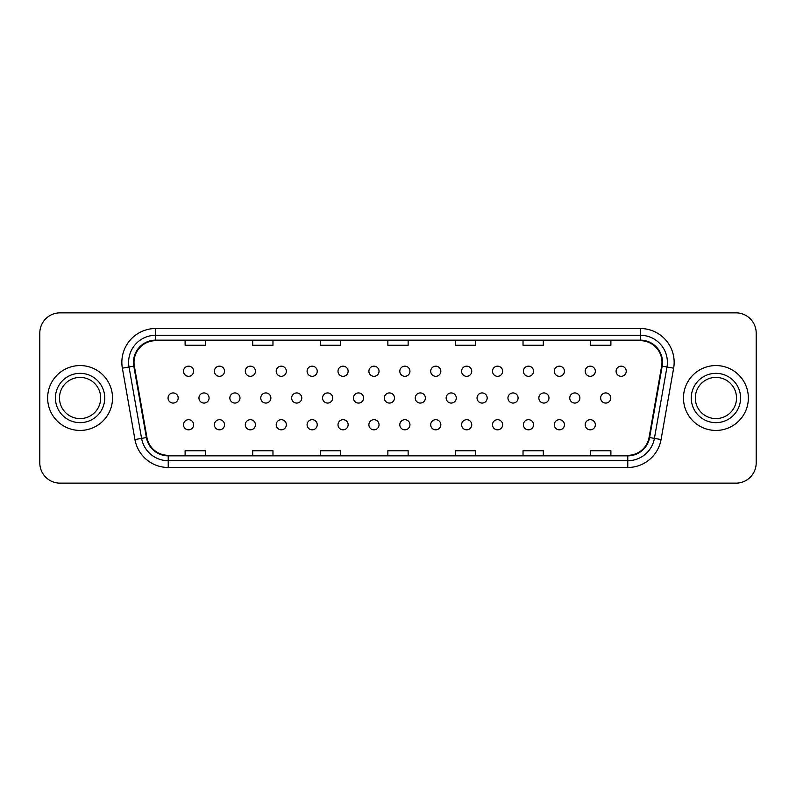 <?xml version="1.0" encoding="UTF-8"?>
<svg xmlns="http://www.w3.org/2000/svg" width="796" height="796" viewBox="0 0 796 796"><rect width="100%" height="100%" fill="white"/><g stroke="black" fill="none" stroke-linecap="round" stroke-linejoin="round"><path stroke-width="1.19" d="M368.896 424.765A5.065 5.065 0 0 0 373.971 429.83A5.065 5.065 0 0 0 379.035 424.765A5.065 5.065 0 0 0 373.971 419.691A5.065 5.065 0 0 0 368.896 424.765M307.097 424.765A5.065 5.065 0 0 0 312.171 429.83A5.065 5.065 0 0 0 317.236 424.765A5.065 5.065 0 0 0 312.171 419.691A5.065 5.065 0 0 0 307.097 424.765M276.202 424.765A5.065 5.065 0 0 0 281.267 429.83A5.065 5.065 0 0 0 286.341 424.765A5.065 5.065 0 0 0 281.267 419.691A5.065 5.065 0 0 0 276.202 424.765M245.297 424.765A5.065 5.065 0 0 0 250.372 429.83A5.065 5.065 0 0 0 255.436 424.765A5.065 5.065 0 0 0 250.372 419.691A5.065 5.065 0 0 0 245.297 424.765M214.403 424.765A5.065 5.065 0 0 0 219.467 429.83A5.065 5.065 0 0 0 224.532 424.765A5.065 5.065 0 0 0 219.467 419.691A5.065 5.065 0 0 0 214.403 424.765M338.001 424.765A5.065 5.065 0 0 0 343.066 429.83A5.065 5.065 0 0 0 348.141 424.765A5.065 5.065 0 0 0 343.066 419.691A5.065 5.065 0 0 0 338.001 424.765M399.801 424.765A5.065 5.065 0 0 0 404.865 429.83A5.065 5.065 0 0 0 409.94 424.765A5.065 5.065 0 0 0 404.865 419.691A5.065 5.065 0 0 0 399.801 424.765M430.696 424.765A5.065 5.065 0 0 0 435.77 429.83A5.065 5.065 0 0 0 440.835 424.765A5.065 5.065 0 0 0 435.77 419.691A5.065 5.065 0 0 0 430.696 424.765M461.6 424.765A5.065 5.065 0 0 0 466.665 429.83A5.065 5.065 0 0 0 471.739 424.765A5.065 5.065 0 0 0 466.665 419.691A5.065 5.065 0 0 0 461.6 424.765M492.495 424.765A5.065 5.065 0 0 0 497.57 429.83A5.065 5.065 0 0 0 502.634 424.765A5.065 5.065 0 0 0 497.57 419.691A5.065 5.065 0 0 0 492.495 424.765M523.4 424.765A5.065 5.065 0 0 0 528.464 429.83A5.065 5.065 0 0 0 533.539 424.765A5.065 5.065 0 0 0 528.464 419.691A5.065 5.065 0 0 0 523.4 424.765M554.295 424.765A5.065 5.065 0 0 0 559.369 429.83A5.065 5.065 0 0 0 564.434 424.765A5.065 5.065 0 0 0 559.369 419.691A5.065 5.065 0 0 0 554.295 424.765M585.199 424.765A5.065 5.065 0 0 0 590.264 429.83A5.065 5.065 0 0 0 595.338 424.765A5.065 5.065 0 0 0 590.264 419.691A5.065 5.065 0 0 0 585.199 424.765M183.498 424.765A5.065 5.065 0 0 0 188.572 429.83A5.065 5.065 0 0 0 193.637 424.765A5.065 5.065 0 0 0 188.572 419.691A5.065 5.065 0 0 0 183.498 424.765M384.349 398A5.065 5.065 0 0 0 389.413 403.065A5.065 5.065 0 0 0 394.488 398A5.065 5.065 0 0 0 389.413 392.935A5.065 5.065 0 0 0 384.349 398M291.644 398A5.065 5.065 0 0 0 296.719 403.065A5.065 5.065 0 0 0 301.784 398A5.065 5.065 0 0 0 296.719 392.935A5.065 5.065 0 0 0 291.644 398M260.75 398A5.065 5.065 0 0 0 265.814 403.065A5.065 5.065 0 0 0 270.889 398A5.065 5.065 0 0 0 265.814 392.935A5.065 5.065 0 0 0 260.75 398M229.845 398A5.065 5.065 0 0 0 234.919 403.065A5.065 5.065 0 0 0 239.984 398A5.065 5.065 0 0 0 234.919 392.935A5.065 5.065 0 0 0 229.845 398M322.549 398A5.065 5.065 0 0 0 327.614 403.065A5.065 5.065 0 0 0 332.688 398A5.065 5.065 0 0 0 327.614 392.935A5.065 5.065 0 0 0 322.549 398M353.444 398A5.065 5.065 0 0 0 358.518 403.065A5.065 5.065 0 0 0 363.583 398A5.065 5.065 0 0 0 358.518 392.935A5.065 5.065 0 0 0 353.444 398M198.95 398A5.065 5.065 0 0 0 204.015 403.065A5.065 5.065 0 0 0 209.089 398A5.065 5.065 0 0 0 204.015 392.935A5.065 5.065 0 0 0 198.95 398M415.243 398A5.065 5.065 0 0 0 420.318 403.065A5.065 5.065 0 0 0 425.382 398A5.065 5.065 0 0 0 420.318 392.935A5.065 5.065 0 0 0 415.243 398M446.148 398A5.065 5.065 0 0 0 451.213 403.065A5.065 5.065 0 0 0 456.287 398A5.065 5.065 0 0 0 451.213 392.935A5.065 5.065 0 0 0 446.148 398M477.043 398A5.065 5.065 0 0 0 482.117 403.065A5.065 5.065 0 0 0 487.182 398A5.065 5.065 0 0 0 482.117 392.935A5.065 5.065 0 0 0 477.043 398M507.947 398A5.065 5.065 0 0 0 513.012 403.065A5.065 5.065 0 0 0 518.087 398A5.065 5.065 0 0 0 513.012 392.935A5.065 5.065 0 0 0 507.947 398M538.842 398A5.065 5.065 0 0 0 543.917 403.065A5.065 5.065 0 0 0 548.981 398A5.065 5.065 0 0 0 543.917 392.935A5.065 5.065 0 0 0 538.842 398M569.747 398A5.065 5.065 0 0 0 574.812 403.065A5.065 5.065 0 0 0 579.886 398A5.065 5.065 0 0 0 574.812 392.935A5.065 5.065 0 0 0 569.747 398M600.642 398A5.065 5.065 0 0 0 605.716 403.065A5.065 5.065 0 0 0 610.781 398A5.065 5.065 0 0 0 605.716 392.935A5.065 5.065 0 0 0 600.642 398M168.046 398A5.065 5.065 0 0 0 173.12 403.065A5.065 5.065 0 0 0 178.185 398A5.065 5.065 0 0 0 173.12 392.935A5.065 5.065 0 0 0 168.046 398M399.801 371.235A5.065 5.065 0 0 0 404.865 376.309A5.065 5.065 0 0 0 409.94 371.235A5.065 5.065 0 0 0 404.865 366.17A5.065 5.065 0 0 0 399.801 371.235M368.896 371.235A5.065 5.065 0 0 0 373.971 376.309A5.065 5.065 0 0 0 379.035 371.235A5.065 5.065 0 0 0 373.971 366.17A5.065 5.065 0 0 0 368.896 371.235M307.097 371.235A5.065 5.065 0 0 0 312.171 376.309A5.065 5.065 0 0 0 317.236 371.235A5.065 5.065 0 0 0 312.171 366.17A5.065 5.065 0 0 0 307.097 371.235M276.202 371.235A5.065 5.065 0 0 0 281.267 376.309A5.065 5.065 0 0 0 286.341 371.235A5.065 5.065 0 0 0 281.267 366.17A5.065 5.065 0 0 0 276.202 371.235M245.297 371.235A5.065 5.065 0 0 0 250.372 376.309A5.065 5.065 0 0 0 255.436 371.235A5.065 5.065 0 0 0 250.372 366.17A5.065 5.065 0 0 0 245.297 371.235M214.403 371.235A5.065 5.065 0 0 0 219.467 376.309A5.065 5.065 0 0 0 224.532 371.235A5.065 5.065 0 0 0 219.467 366.17A5.065 5.065 0 0 0 214.403 371.235M338.001 371.235A5.065 5.065 0 0 0 343.066 376.309A5.065 5.065 0 0 0 348.141 371.235A5.065 5.065 0 0 0 343.066 366.17A5.065 5.065 0 0 0 338.001 371.235M430.696 371.235A5.065 5.065 0 0 0 435.77 376.309A5.065 5.065 0 0 0 440.835 371.235A5.065 5.065 0 0 0 435.77 366.17A5.065 5.065 0 0 0 430.696 371.235M461.6 371.235A5.065 5.065 0 0 0 466.665 376.309A5.065 5.065 0 0 0 471.739 371.235A5.065 5.065 0 0 0 466.665 366.17A5.065 5.065 0 0 0 461.6 371.235M492.495 371.235A5.065 5.065 0 0 0 497.57 376.309A5.065 5.065 0 0 0 502.634 371.235A5.065 5.065 0 0 0 497.57 366.17A5.065 5.065 0 0 0 492.495 371.235M523.4 371.235A5.065 5.065 0 0 0 528.464 376.309A5.065 5.065 0 0 0 533.539 371.235A5.065 5.065 0 0 0 528.464 366.17A5.065 5.065 0 0 0 523.4 371.235M554.295 371.235A5.065 5.065 0 0 0 559.369 376.309A5.065 5.065 0 0 0 564.434 371.235A5.065 5.065 0 0 0 559.369 366.17A5.065 5.065 0 0 0 554.295 371.235M585.199 371.235A5.065 5.065 0 0 0 590.264 376.309A5.065 5.065 0 0 0 595.338 371.235A5.065 5.065 0 0 0 590.264 366.17A5.065 5.065 0 0 0 585.199 371.235M616.094 371.235A5.065 5.065 0 0 0 621.169 376.309A5.065 5.065 0 0 0 626.233 371.235A5.065 5.065 0 0 0 621.169 366.17A5.065 5.065 0 0 0 616.094 371.235M183.498 371.235A5.065 5.065 0 0 0 188.572 376.309A5.065 5.065 0 0 0 193.637 371.235A5.065 5.065 0 0 0 188.572 366.17A5.065 5.065 0 0 0 183.498 371.235M47.641 398A32.437 32.437 0 0 0 80.078 430.437A32.437 32.437 0 0 0 112.525 398A32.437 32.437 0 0 0 80.078 365.563A32.437 32.437 0 0 0 47.641 398A32.437 32.437 0 0 0 80.078 430.437A32.437 32.437 0 0 0 112.525 398A32.437 32.437 0 0 0 80.078 365.563A32.437 32.437 0 0 0 47.641 398M683.475 398A32.437 32.437 0 0 0 715.922 430.437A32.437 32.437 0 0 0 748.359 398A32.437 32.437 0 0 0 715.922 365.563A32.437 32.437 0 0 0 683.475 398A32.437 32.437 0 0 0 715.922 430.437A32.437 32.437 0 0 0 748.359 398A32.437 32.437 0 0 0 715.922 365.563A32.437 32.437 0 0 0 683.475 398M134.017 362.319A21.631 21.631 0 0 1 155.638 340.688L640.362 340.688A21.631 21.631 0 0 1 661.655 366.07L649.078 437.442A21.631 21.631 0 0 1 627.775 455.312L168.225 455.312A21.631 21.631 0 0 1 146.922 437.442L134.345 366.07A21.631 21.631 0 0 1 134.017 362.319M133.469 362.319A22.169 22.169 0 0 0 133.808 366.16L146.394 437.531A22.169 22.169 0 0 0 168.225 455.849L627.775 455.849A22.169 22.169 0 0 0 649.606 437.531L662.192 366.16A22.169 22.169 0 0 0 640.362 340.151L155.638 340.151A22.169 22.169 0 0 0 133.469 362.319M122.365 368.18A33.79 33.79 0 0 1 155.638 328.519L640.362 328.519A33.79 33.79 0 0 1 673.635 368.18L661.058 439.551A33.79 33.79 0 0 1 627.775 467.481L168.225 467.481A33.79 33.79 0 0 1 134.942 439.551L122.365 368.18L129.022 367.006A27.034 27.034 0 0 1 155.638 335.285L640.362 335.285A27.034 27.034 0 0 1 666.978 367.006L654.402 438.377A27.034 27.034 0 0 1 627.775 460.715L168.225 460.715A27.034 27.034 0 0 1 141.598 438.377L129.022 367.006A27.034 27.034 0 0 1 128.604 362.319M756.2 333.116A20.278 20.278 0 0 0 735.922 312.848L60.078 312.848A20.278 20.278 0 0 0 39.8 333.116L39.8 462.884A20.278 20.278 0 0 0 60.078 483.152L735.922 483.152A20.278 20.278 0 0 0 756.2 462.884L756.2 333.116L756.2 462.884M649.606 437.531L654.402 438.377L666.978 367.006L673.635 368.18M387.861 340.688L387.861 345.265L408.139 345.265L408.139 340.688M320.281 340.688L320.281 345.265L340.549 345.265L340.549 340.688M252.69 340.688L252.69 345.265L272.968 345.265L272.968 340.688M185.11 340.688L185.11 345.265L205.388 345.265L205.388 340.688M455.451 340.688L455.451 345.265L475.719 345.265L475.719 340.688M523.032 340.688L523.032 345.265L543.31 345.265L543.31 340.688M590.612 340.688L590.612 345.265L610.89 345.265L610.89 340.688M408.139 455.312L408.139 450.735L387.861 450.735L387.861 455.312M340.549 455.312L340.549 450.735L320.281 450.735L320.281 455.312M272.968 455.312L272.968 450.735L252.69 450.735L252.69 455.312M205.388 455.312L205.388 450.735L185.11 450.735L185.11 455.312M475.719 455.312L475.719 450.735L455.451 450.735L455.451 455.312M543.31 455.312L543.31 450.735L523.032 450.735L523.032 455.312M610.89 455.312L610.89 450.735L590.612 450.735L590.612 455.312M39.8 333.116L39.8 462.884M735.922 312.848L60.078 312.848M60.078 483.152L735.922 483.152M100.684 398A20.596 20.596 0 0 0 80.078 377.404A20.596 20.596 0 0 0 59.481 398A20.596 20.596 0 0 0 80.078 418.596A20.596 20.596 0 0 0 100.684 398A20.596 20.596 0 0 1 80.078 418.596A20.596 20.596 0 0 1 59.481 398M736.519 398A20.596 20.596 0 0 0 715.922 377.404A20.596 20.596 0 0 0 695.316 398A20.596 20.596 0 0 0 715.922 418.596A20.596 20.596 0 0 0 736.519 398A20.596 20.596 0 0 1 715.922 418.596A20.596 20.596 0 0 1 695.316 398M640.362 328.519L640.362 340.151M129.022 367.006L133.808 366.16M168.225 467.481L168.225 455.849M627.775 455.849L627.775 467.481M134.942 439.551L146.394 437.531M662.192 366.16L666.978 367.006M155.638 328.519L155.638 340.151M654.402 438.377L661.058 439.551M104.734 398A24.656 24.656 0 0 0 80.078 373.344A24.656 24.656 0 0 0 55.422 398A24.656 24.656 0 0 0 80.078 422.656A24.656 24.656 0 0 0 104.734 398M740.578 398A24.656 24.656 0 0 0 715.922 373.344A24.656 24.656 0 0 0 691.266 398A24.656 24.656 0 0 0 715.922 422.656A24.656 24.656 0 0 0 740.578 398"/></g></svg>
